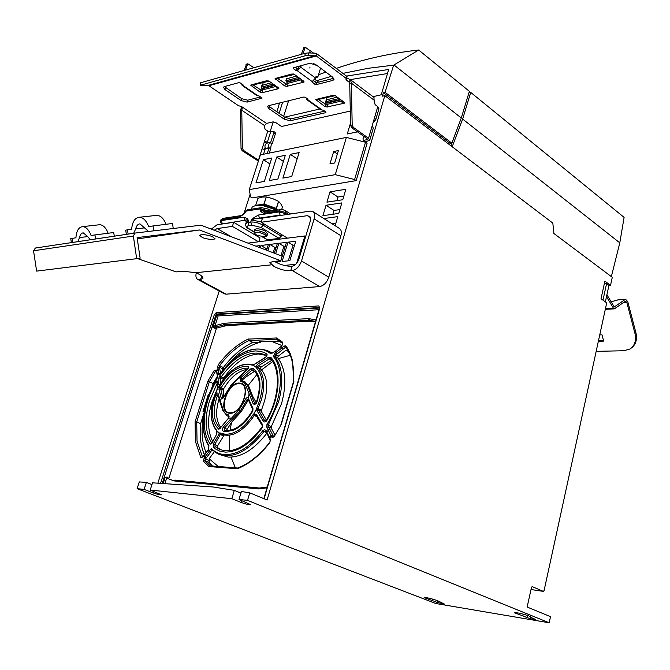 <?xml version="1.0" encoding="UTF-8"?>
<svg xmlns="http://www.w3.org/2000/svg" width="670" height="670" viewBox="0 0 670 670"><rect width="100%" height="100%" fill="white"/><g stroke="black" fill="none" stroke-linecap="round" stroke-linejoin="round"><path stroke-width="1" d="M619.792 242.833L624.105 217.39L470.717 92.41L462.643 119.051L619.792 242.833L611.367 276.618M610.538 285.32L612.288 277.305L553.914 233.512L552.825 223.093L384.815 95.626L267.121 499.996L249.751 492.844L247.523 500.364L549.199 622.782L550.514 616.66L527.759 607.288L527.374 605.998L531.478 587.406L532.164 586.602L543.261 591.35L544.082 590.597L606.719 302.865L601.024 298.745L604.893 281.132L610.538 285.32L608.946 285.428L605.362 301.877M137.099 488.665L144.109 489.401L146.37 482.4L139.293 481.914L137.099 488.665L435.76 603.494L549.199 622.782M157.844 483.187L219.224 291.023M243.997 213.437L250.119 194.283M264.382 149.611L265.027 147.601M270.043 131.898L273.251 121.865M432.904 599.148L432.535 600.663L437.049 602.405L444.411 604.064L437.317 600.58C430.986 598.452 426.589 597.464 424.152 597.606L432.535 600.663M144.109 489.401L153.321 492.961C157.442 494.393 160.163 495.013 161.478 494.82L150.197 490.046L231.812 498.698L241.25 502.5C245.756 504.1 248.796 504.77 250.379 504.502L239.006 499.46L247.523 500.364M522.851 615.864L527.332 617.665C531.159 618.963 533.881 619.557 535.497 619.457L530.138 617.087L528.957 615.939C522.097 613.611 517.232 612.548 514.351 612.732L522.851 615.864L523.236 614.122M231.812 498.698L234.307 490.365L240.915 493.07M150.197 490.046L152.517 482.819L213.37 487.006L234.307 490.365M146.37 482.4L151.948 484.578M342.889 73.382L368.098 68.306L393.675 65.141L418.666 50.007L469.385 91.329L461.287 117.987L451.806 143.129L450.148 143.43L383.391 92.695L382.369 96.195L384.815 95.626M383.391 92.695L385.049 92.309L393.675 65.141M316.634 80.693L331.524 76.296M276.911 111.815L279.516 103.004M197.65 279.365L224.383 293.812L226.142 294.172L319.716 286.551C323.803 285.696 326.818 282.572 328.786 277.187L340.879 235.74C341.784 232.306 341.34 229.894 339.556 228.52L339.414 228.428M305.872 235.991L305.118 236.091M211.318 229.132L217.114 224.743L233.704 222.314L260.002 237.909L258.796 241.761M346.373 137.417L365.519 142.224L367.085 143.338L356.197 180.632L252.171 197.893L250.597 196.921L249.265 189.618L260.379 154.887L346.373 137.417L335.268 174.661L249.265 189.618M323.853 218.546L337.814 216.611L335.134 225.706M345.854 189.283L342.772 199.744L326.943 202.156L330.025 191.813L345.854 189.283M326.022 205.263L341.842 202.901L338.744 213.437L322.915 215.673L326.022 205.263L334.012 210.43L339.883 209.584M257.113 235.404L256.024 235.555M262.615 237.088L267.59 239.835L279.172 238.369L281.266 236.141L281.718 234.667M279.105 113.331L282.648 102.234M284.658 117.158L319.883 108.992M373.022 96.681L381.272 94.772L388.667 69.462L346.482 76.087M373.475 121.337L374.069 121.773L374.363 120.759L373.768 120.324M367.537 139.519L363.257 140.457L365.577 141.705L369.731 140.348L368.534 138.255L374.513 117.786L375.686 119.93L374.363 120.759M269.256 153.087L270.588 148.882L269.038 147.685C268.268 145.072 268.804 143.296 270.655 142.367L273.812 132.895L273.628 131.421L275.161 132.442L275.345 133.916L273.812 132.895M270.747 142.341L266.911 143.162C265.06 144.092 264.524 145.859 265.295 148.464L265.002 149.577L262.104 148.849L264.499 141.37L267.389 142.099L266.995 143.137L270.722 142.35L271.316 144.418L272.372 143.254L275.345 133.916M350.276 111.078L281.526 126.488L275.873 122.635L272.966 121.907L266.484 123.397L264.524 125.566L241.753 110.223L242.331 107.677L241.476 106.488L238.537 105.751L208.898 85.743L200.472 85.207L305.177 55.769L308.602 55.376L316.274 55.945L346.457 78.583L345.829 79.01L346.457 80.199L348.995 81.656L350.536 79.864L346.692 77.804M357.529 131.864L347.278 133.975L350.51 123.129M239.006 499.46L241.384 491.504L249.751 492.844M163.204 483.556L165.172 477.358L167.927 477.367L166.637 478.12L174.074 480.918L175.331 480.147M165.172 477.358L166.637 478.12L164.87 483.673M175.113 480.114L259.432 488.02M315.612 321.34L308.434 320.252L224.911 324.716L224.4 323.25L214.944 325.654L215.447 327.094L217.13 327.957L216.234 329.003L169.058 477.794M217.13 327.957L226.577 325.578L310.126 321.19L315.436 321.96M216.234 329.003L212.901 327.295L216.636 315.545L217.641 314.481L218.144 315.939L215.07 325.603L215.69 327.044L212.901 327.295L214.944 325.654M174.074 480.918L258.519 488.916L259.449 488.028M210.372 452.501L211.636 450.173L210.33 449.285L209.065 451.614L210.372 452.501L206.209 458.037L205.062 456.831L204.208 457.702L203.429 461.295L208.906 466.538L237.306 468.757C248.771 464.335 259.591 455.659 269.759 442.719L270.454 439.721L269.784 437.912L269.524 438.783M208.136 449.871L209.065 451.614L205.062 456.831L204.174 455.558L208.78 449.135L208.889 445.316C198.957 430.986 202.767 401.539 216.678 379.279L217.549 375.384L216.502 370.033L214.149 370.552L207.876 381.155L209.367 381.724L196.72 421.924L200.623 423.658L204.04 412.762M202.482 456.856L197.03 441.111L196.72 421.924L195.112 421.681L195.389 441.363L200.715 457.3L202.6 457.158L204.241 455.089M204.442 454.88C200.673 446.17 199.4 435.76 200.623 423.658M211.628 388.558L213.194 383.55L209.367 381.724L215.447 371.456L214.149 370.552M204.183 411.882L203.002 411.355L208.295 394.504L208.948 394.806M216.502 370.033L216.544 371.641L218.119 368.994L218.856 374.312L220.472 373.567C231.895 358.224 244.014 350.041 256.828 349.028L257.364 349.02C262.263 348.995 266.551 350.435 270.236 353.35L272.464 353.057L275.219 351.323L281.986 345.762L282.673 342.269L276.635 337.981L248.151 339.095C237.356 344.204 227.39 352.747 218.253 364.74L217.574 367.428L218.119 368.994L219.693 368.651L220.547 373.224L218.872 373.425L217.356 375.828L217.524 377.043M217.356 375.996L216.544 371.641M281.115 346.281L282.112 347.805L274.792 353.341L273.343 356.423C284.624 369.153 282.062 400.459 266.936 424.504L266.861 427.326L271.693 437.075L272.539 437.602L274.29 436.43L281.14 424.847L274.281 436.43M281.986 345.762L275.219 351.323L277.196 353.894L283.276 349.02L282.112 347.805L283.762 346.122L285.805 345.795L287.665 348.526L290.278 353.718L292.555 360.912L293.644 381.213C294.39 366.498 291.735 355.067 285.696 346.951L285.805 345.795M280.872 424.805L293.644 381.213M266.593 432.828L268.41 429.906L269.884 429.319L272.933 435.483L271.233 435.877L269.784 437.912L265.957 430.358L264.516 429.671L262.849 430.601C250.346 446.873 237.607 454.88 224.626 454.612L224.082 454.57C219.224 454.093 215.095 452.158 211.712 448.774L210.33 449.285M266.861 433.004L270.169 440.533L270.454 439.721M266.024 431.614L266.601 432.837M265.755 431.438L266.141 430.617M265.764 357.311L253.084 365.217L247.021 364.254L241.409 365.267C233.596 368.115 226.619 374.321 220.472 383.91L218.755 384.89L218.797 378.19L219.802 375.769C230.949 360.234 242.883 351.951 255.605 350.921L260.32 351.298L264.231 352.521L267.104 354.095L265.764 357.311L267.079 355.829M257.498 364.287L268.343 357.403L270.705 357.227C281.752 368.575 280.295 397.478 266.702 420.718C265.496 422.276 264.298 422.385 263.109 421.062L256.761 410.308L256.727 407.963C264.298 389.714 264.081 376.222 256.066 367.478L255.781 366.875L257.498 364.287L258.427 365.795L261.049 367.11L271.727 360.334M256.51 414.512L253.804 413.943L253.042 414.722C244.45 427.628 235.287 434.152 225.564 434.294L219.718 432.962L213.454 443.582L213.604 447.652L214.978 448.716L219.559 451.052L225.221 452.099C238.001 452.016 250.371 443.858 262.339 427.619L262.523 424.596L256.51 414.512L256.384 415.559M266.417 432.535L264.03 431.438L265.722 431.321M219.207 454.478L228.336 457.107C241.393 457.417 254.232 449.461 266.836 433.23M274.909 434.989L271.216 428.08L271.258 426.681L281.551 403.608C286.936 383.533 285.621 368.24 277.615 357.721L278.335 356.18L286.157 350.016L287.43 350.686L287.866 350.243M272.087 352.973L270.554 352.16M223.11 379.923L223.613 378.039C234.433 362.972 246.024 354.958 258.394 353.986L266.484 355.443M242.49 380.836L243.001 379.362L245.957 376.976L254.592 371.272M244.776 381.774L248.796 386.423L252.833 396.514L256.208 402.662M261.049 367.11L260.337 368.701C267.096 375.401 268.477 386.23 264.483 401.196L261.124 411.179L266.434 420.123M213.11 450.81L211.636 450.173L211.955 449.729M216.82 434.394L216.745 430.383C209.425 421.003 209.492 407.661 216.946 390.359L217.516 388.407L217.49 381.138L215.723 382.243C203.144 403.792 200.414 431.237 210.296 444.101L211.728 443.674L216.82 433.85M212.465 466.035L208.956 462.384L209.342 460.592L210.254 459.662L208.931 459.101L214.325 451.781M220.732 427.343C216.025 420.827 215.38 411.69 218.789 399.94L219.065 399.077M223.562 397.117L223.512 389.002C230.48 377.26 238.461 370.694 247.456 369.296M220.983 449.939L217.742 447.753L217.666 445.726L223.906 435.483L221.737 434.52M226.845 430.617L227.08 429.361L231.921 421.832L241.033 411.933L248.386 399.957M212.675 441.438C207.465 430.978 207.239 417.779 211.996 401.841L217.348 388.634M228.495 418.264L220.237 428.063M228.244 418.775L228.503 414.889C225.941 414.42 224.148 412.728 223.127 409.822L218.043 393.466C217.524 392.494 216.77 393.03 215.79 395.066C210.422 410.71 211.41 422.092 218.738 429.194L220.137 428.205M223.219 427.167C222.222 429.152 222.331 430.576 223.554 431.446L225.748 431.723L233.369 430.224C240.823 426.924 247.322 420.509 252.85 410.978L252.967 408.382L248.16 397.955C247.171 397.226 246.225 397.787 245.312 399.647L238.813 410.216L223.219 427.167L227.08 429.361M220.221 428.616L218.738 429.194M221.142 397.947L221.301 398.256C222.231 398.96 223.144 398.407 224.04 396.598L230.413 386.238L247.096 369.899C248.729 368.215 249.031 367.043 248.017 366.389L245.815 366.247C236.058 367.118 227.314 374.028 219.584 386.967L218.939 389.203L221.142 397.947L222.783 397.586L220.665 388.91L218.939 389.203M218.755 384.89L220.02 384.454M218.797 378.19L220.497 377.972L221.192 376.867L223.613 378.039M240.823 377.646L240.589 381.431C243.177 381.808 245.011 383.424 246.108 386.288L253.026 403.533C254.265 404.873 255.513 404.529 256.769 402.511C262.087 386.163 260.814 374.748 252.959 368.274L250.932 368.701L240.823 377.646L241.979 378.86L251.945 370.142L250.932 368.701M256.066 367.478L257.33 367.194L258.427 365.795L269.265 358.894L270.462 358.785M268.343 357.403L269.265 358.894L271.509 360.041M266.702 420.718L264.575 420.5L265.596 420.978M263.109 421.062L264.575 420.5L257.933 409.119L258.034 408.566L261.107 410.023M256.761 410.308L258.201 409.797L261.124 411.179M256.903 416.707L254.265 415.475L256.082 415.266M262.406 425.609L262.523 424.596M217.742 447.753L215.229 446.664L214.76 444.461L213.454 443.582M217.666 445.726L214.76 444.461L220.321 434.512L219.031 433.641M223.261 435.81L220.321 434.512L220.798 434.11L220.321 432.979M224.944 430.416L224.45 428.18L232.264 419.294L231.091 418.072L228.478 418.114L220.154 428.272M223.152 390.082L220.665 388.91L221.117 387.855L219.584 386.967M227.515 416.003L229.014 416.648M252.598 409.261L252.967 408.382M254.416 371.373L251.945 370.142L253 369.966C260.203 375.736 261.308 386.573 256.292 402.461L255.01 403.516L253.026 403.533M217.867 394.169L220.204 402.678M217.859 394.136L218.043 393.466M218.244 395.978L217.482 395.618L217.959 394.647M211.728 443.674L216.787 433.925L217.13 431.086L220.547 434.118M211.712 443.222L210.296 444.101M217.315 381.565L217.49 381.138M217.348 388.969L217.516 388.407M275.177 351.055L272.464 353.057M271.534 353.107L270.236 353.35M289.741 353.986L287.43 350.686M223.261 369.807L223.294 367.604C232.272 355.845 242.063 347.479 252.691 342.496L260.747 342.144L259.483 341.491L280.144 341.449M281.861 345.519L272.422 341.725M210.254 459.662L218.236 466.488M260.747 342.144C249.24 344.966 238.26 352.445 227.817 364.606M235.379 467.811L230.999 457.133M229.743 450.759L229.458 435.291M230.028 430.366L231.535 422.393M248.796 386.423L247.749 385.92L256.953 374.455M261.56 369.907L272.606 361.607M278.318 358.618L290.261 355.251M203.847 414.052C200.866 429.236 201.653 442.167 206.201 452.845M222.515 370.761L222.13 369.58L223.077 370.041M220.12 373.919L218.856 374.312M217.331 377.62L216.72 379.203M208.805 448.615L208.78 449.135M213.194 383.55L217.348 376.28M269.884 429.319L268.335 426.748L266.861 427.326M271.216 428.08L268.335 426.748L268.176 425.249L266.936 424.504M277.615 357.721L274.633 356.189L275.713 354.832L274.792 353.341M469.017 92.552L470.717 92.41M452.208 146.764L462.643 119.051M468.037 95.776L464.98 105.843M454.235 136.697L451.036 145.876M393.985 64.973L461.287 117.987M418.666 50.007C390.417 53.19 362.947 59.329 336.265 68.399M325.829 72.067L318.51 74.814M451.806 143.129L385.049 92.309M233.704 222.314L232.398 226.385L258.528 241.795M232.398 226.385L217.172 228.562L214.199 230.237M137.459 258.57L176.202 271.894L182.935 271.174L195.816 272.715L198.831 274.13C201.988 275.914 203.345 277.38 202.884 278.527L200.606 279.499L197.508 279.29C195.942 278.209 195.523 276.074 196.251 272.891M310.403 217.566L307.379 215.665L310.017 216.753L310.478 220.497L298.929 259.055C297.413 263.151 295.127 265.546 292.087 266.25C286.727 266.434 281.157 265.002 275.37 261.953L274.466 261.392M280.747 260.722L199.392 229.978L137.115 237.599L140.122 258.201L136.663 258.679L133.355 236.049L134.98 233.076L200.975 225.187L282.137 256.158L280.747 260.722L272.698 261.585L269.884 262.606L273.997 266.434C279.792 269.466 285.37 270.906 290.721 270.73L292.329 270.579C296.408 269.65 299.457 266.451 301.492 260.973L328.786 277.187M307.379 215.665L261.2 222.264L262.514 218.093L310.294 211.092L312.915 211.603C314.674 212.968 315.076 215.397 314.13 218.881L301.492 260.973M261.2 222.264L287.489 238.152M271.66 264.817L195.816 272.715M199.392 229.978L137.308 238.922M202.608 237.699C208.772 239.567 212.918 239.919 215.053 238.754L212.063 236.409C205.883 234.525 201.72 234.165 199.576 235.329L202.608 237.699M135.156 233.034L35.376 248.026L33.534 250.773L36.632 271.116L136.663 258.679M90.4 239.768L87.452 236.334L83.239 232.859C81.38 233.026 80.149 234.592 79.546 237.557L77.779 241.669M108.079 233.093C105.919 227.716 103.147 224.927 99.746 224.718L82.619 226.628C78.675 227.147 76.447 230.865 75.936 237.775L70.76 238.629M82.619 226.628C86.078 226.854 88.892 229.793 91.053 235.438L113.733 232.532L114.277 236.183M99.746 224.718L98.875 224.819M166.001 224.115C163.664 218.495 160.616 215.572 156.847 215.346L155.783 215.464M156.847 215.346L139.368 217.247C134.896 217.792 132.333 221.762 131.663 229.157L125.726 230.128L126.345 234.374M139.368 217.247C143.229 217.507 146.32 220.597 148.648 226.527L172.517 223.462L173.237 228.495M148.497 231.443L139.955 223.864C137.852 224.04 136.437 225.706 135.708 228.889L133.673 233.269M335.268 174.661L354.597 179.543L356.197 180.632M255.957 182.918L263.369 159.669L271.769 158.003L264.349 181.419L255.957 182.918M269.307 180.531L276.718 157.023L285.32 155.323L277.899 178.999L269.307 180.531M282.891 178.103L290.303 154.326L299.105 152.584L291.693 176.528L282.891 178.103M329.975 163.823L333.677 151.495L338.4 150.583L334.699 162.952L329.975 163.823M365.519 142.224L354.597 179.543M269.893 163.907L263.369 159.669M283.41 161.42L276.718 157.023M297.153 158.891L290.303 154.326M337.362 154.033L333.677 151.495M331.91 223.663L335.896 223.127M336.909 200.64L337.973 197.039L330.025 191.813M337.973 197.039L343.836 196.134M332.881 214.266L334.012 210.43M247.975 243.118L304.909 235.957L305.729 236.46M304.909 235.957L296.676 263.268M295.755 264.273L284.348 265.437M288.008 242.18L295.755 241.234L289.859 260.663L282.112 261.484L288.008 242.18L293.041 245.212L294.607 245.027M275.655 253.687L278.846 243.302L286.475 242.372L280.579 261.652L275.738 262.163M267.874 250.714L269.834 244.408L277.338 243.486L274.348 253.185M260.236 247.799L260.965 245.488L268.343 244.584L266.593 250.228M255.831 246.116L259.499 245.672L258.98 247.322M288.293 260.831L293.041 245.212M280.99 255.722L283.871 246.3L285.32 246.133M283.871 246.3L278.846 243.302M279.13 261.803L279.415 260.865M273.192 252.741L274.851 247.381L276.191 247.222M274.851 247.381L269.834 244.408M265.538 249.826L265.973 248.436L267.196 248.285M265.973 248.436L260.965 245.488M265.178 211.963L259.96 209.894L260.873 211.712L262.196 210.832M267.087 235.564L267.59 233.956L265.446 231.192C260.312 228.713 256.702 228.168 254.6 229.576L254.525 229.81M253.897 208.814L255.312 208.596M276.283 210.28C264.591 204.886 256.526 203.873 252.088 207.248L251.912 207.809M262.95 205.64L274.457 209.325M276.702 210.213L274.683 208.697C269.114 205.673 264.114 204.526 259.684 205.246M255.722 205.313L257.95 198.295L255.689 205.363L264.081 204.04L276.308 208.395L277.548 210.087M276.308 208.395L278.502 201.327L272.59 198.596L266.308 196.963L264.081 204.04M266.308 196.963L263.913 204.015M257.95 198.295L262.204 197.064L266.141 196.938M281.668 209.559L282.447 207.038L280.722 203.688L278.636 201.41L276.442 208.479M243.662 214.333L243.696 213.738L239.626 216.879L243.662 214.333L245.831 212.072L244.19 213.253M246.803 219.944L245.086 220.212L244.073 217.18L247.28 218.646L246.803 219.944L248.486 220.422L247.28 218.646M258.478 215.02L253.897 217.666L251.367 220.003L254.407 218.83L259.499 218.102L258.478 215.02L279.063 211.938L279.39 210.891L263.745 213.244L260.873 211.712M285.47 210.74L285.78 212.516L279.39 210.891L280.571 209.626L264.918 212.005L263.745 213.244M223.043 218.353L241.024 215.623M254.19 232.49L254.014 231.418C256.116 230.019 259.734 230.564 264.868 233.043L267.012 235.798L265.295 236.795M263.821 234.165C265.848 235.48 266.199 236.418 264.885 236.971L256.593 235.12L254.86 233.604C255.278 231.535 258.26 231.728 263.821 234.165M283.619 116.446L288.586 100.776M350.301 79.613L387.478 73.541M374.069 121.773L372.981 123.037M375.744 119.704L378.927 108.791L377.771 106.622L375.133 104.654L374.17 101.463L373.96 97.385M363.257 140.457L362.998 138.866L363.743 136.32M369.79 140.131L373.307 128.07L372.126 125.943M367.503 139.628L366.9 138.581L351.666 127.668L350.561 125.323L352.185 124.98L351.365 83.147L349.74 83.549L350.561 125.323M352.185 124.98L353.291 127.325L368.534 138.255M374.471 100.45L351.365 83.147L350.536 79.864M348.995 81.656L349.74 83.549M324.674 111.128L290.88 118.866L284.993 117.392L269.432 106.664L268.821 108.565L267.481 106.362L268.469 105.709L303.912 97.016L305.453 97.401L307.832 99.101L307.882 99.847L306.852 99.704L306.416 98.088M268.821 108.565L284.398 119.277L290.286 120.751L325.838 112.661L325.821 111.94L323.501 110.29L320.938 109.746L306.852 99.704M301.148 65.643L300.729 67.168L297.447 70.836L295.839 70.434L293.334 68.616L293.276 67.796L309.699 63.315L316.232 64.931L332.722 77.192L334.003 79.579L332.789 80.417L316.315 84.588L314.733 84.194L311.969 81.824L315.52 78.013L316.165 76.489L317.89 76.79L320.578 68.164M261.978 98.197L247.13 102.1L241.192 100.609L224.944 89.562L223.478 87.209L224.375 86.581L238.889 82.628L240.413 83.005L242.892 84.722L243.017 85.484L242.096 85.375L241.703 83.892M261.962 98.239L259.198 96.003L256.761 95.509L242.096 85.375M267.096 81.313L253.444 84.956L250.63 85.098L260.312 92.334L262.958 92.661L261.518 87.125L273.209 84.052M278.268 87.628L277.874 88.859L278.837 88.549L278.326 87.67L269.156 81.187L266.476 80.81L267.121 81.305L266.953 80.576M303.527 81.037L303.116 82.343L304.13 82.016L303.636 81.12L294.432 74.445L291.626 74.152L292.288 74.588L293.276 73.918M292.12 73.834L292.288 74.588L278.008 78.398L275.11 78.558L284.809 85.995L287.497 86.371L286.919 83.574L301.224 79.847L301.492 81.246L303.116 82.343L287.581 86.12M333.158 95.91L318.677 99.395L315.788 99.562L325.042 106.698L327.772 106.999L326.491 101.505L339.129 98.515M344.012 102.083L343.618 103.389L344.673 103.063L344.213 102.234L335.419 95.802L332.689 95.416L333.233 95.894L333.082 95.215M200.472 85.207L200.204 82.98L200.648 82.753L304.892 53.315L308.317 52.922L315.059 53.156L316.927 53.868L347.077 76.531L346.457 78.583M327.328 105.341L318.242 99.42M287.07 84.629L277.598 78.424M262.464 90.986L253.168 84.99M260.555 96.941L247.749 100.199L241.811 98.716L224.408 86.572M333.786 78.264L316.935 82.578L313.585 80.894M299.599 66.07L298.083 68.809L294.993 67.327M269.432 106.664L268.394 105.726M241.853 106.781L242.004 108.272M258.67 160.239L243.478 150.415L242.389 148.296L241.753 110.223L240.413 110.558L241.041 148.581L242.13 150.7L258.402 161.068M241.569 107.091L240.413 110.558M273.628 131.421L270.663 131.856L267.774 131.136L265.169 129.385L264.231 126.496L264.524 125.566M267.037 143.112L264.215 142.258M271.266 144.435L270.588 148.882M267.263 153.489L269.047 147.869L265.303 148.648M334.146 95.249L333.233 95.894M327.195 104.352L341.767 100.936L342.027 102.309L343.618 103.389L327.806 106.765M342.772 101.178L341.767 100.45M337.236 97.133L326.793 99.788M321.793 98.641L335.184 95.651M281.006 77.594L294.39 74.42M296.642 76.053L286.5 78.851L285.872 80.827L286.936 82.268L286.919 83.574M301.232 79.378L301.224 79.847M285.872 80.827L298.493 77.393M268.075 80.685L267.121 81.305M262.322 89.981L276.015 86.413L276.283 87.778L277.874 88.859L262.992 92.493M276.819 86.598L276.023 86.036M271.367 82.745L261.886 85.408M256.434 84.16L269.122 81.162M246.535 64.144L244.056 70.501M263.218 82.737L262.447 85.107M261.56 87.837L260.764 90.282M245.454 70.099L247.816 63.776L253.913 67.712M303.837 47.671L301.341 54.32M315.696 77.452L317.547 77.134M303.711 47.704L305.26 47.26L302.89 53.876M305.26 47.26L313.577 53.106M310.989 53.014L309.599 51.975L309.289 52.955M315.712 64.58L315.562 65.074L313.602 63.625M309.909 67.075L309.934 68.147L309.909 67.075M309.414 52.553L309.984 52.98M315.562 65.074L315.52 64.471M326.935 97.636L324.916 104.219M314.866 79.395L318.627 82.15M530.138 617.087L530.255 616.559M604.298 283.82L606.576 283.67L608.946 285.428M606.576 283.67L602.966 300.152M606.911 294.75L614.231 306.977L625.512 299.239L627.748 301.592L635.88 332.622L634.926 333.333L626.777 302.279L625.353 301.224L614.373 308.862L613.494 308.292L606.501 296.634M634.926 333.333C636.483 340.368 634.867 345.578 630.068 348.961L623.862 350.745L596.166 351.348M598.36 341.273L603.678 341.122L601.987 334.841L599.742 334.916M631.316 348.048C635.889 344.623 637.413 339.481 635.88 332.622M598.503 340.595L603.494 340.452M611.132 301.785L619.164 299.591M437.049 602.405L437.477 600.638M241.25 502.5L241.82 500.599M153.321 492.961L153.807 491.445M160.549 483.371L214.299 314.716L216.301 312.589L318.803 305.914L319.774 308.041L264.114 498.756M258.519 488.916L267.012 487.819M167.977 477.392L166.905 476.981M319.012 309.691L218.144 315.939L215.807 315.109L162.215 483.489M216.301 312.589L216.812 314.046L215.807 315.109L214.299 314.716M319.523 307.53L216.812 314.046L217.641 314.481L319.498 308.033M319.531 307.63L318.803 305.914M319.607 307.58L263.846 498.647M316.039 319.892L309.205 318.736L309.607 320.31L311.299 321.248M309.205 318.736L307.907 318.669L308.434 320.252L310.126 321.19M293.979 381.021L281.14 424.847M195.112 421.681L207.876 381.155M226.577 325.578L224.911 324.716L223.822 324.891L223.21 323.442M225.489 325.754L223.822 324.891L215.69 327.044M224.4 323.25L307.907 318.669M259.29 488.045L267.246 487.006M270.186 440.592L269.759 442.719M237.85 467.97L237.306 468.757M236.795 468.841L237.783 467.995M210.564 465.926L209.325 466.689M204.208 457.702L205.355 458.908L204.961 460.7L210.263 465.868L237.724 468.02C248.955 463.715 259.6 455.173 269.658 442.384M210.422 465.876L208.906 466.538M208.956 462.384L204.961 460.7L203.429 461.295M206.209 458.037L205.355 458.908L209.342 460.592M202.667 456.689L202.591 457.158M200.715 457.3L202.399 456.906M216.293 370.895L215.447 371.456L216.686 372.059M248.645 338.97L248.913 340.536C238.285 345.544 228.478 353.953 219.492 365.745L219.149 367.085L219.693 368.651M222.959 368.944L219.149 367.085L217.574 367.428M223.294 367.604L218.253 364.74M252.691 342.496L248.913 340.536L248.151 339.095M282.572 343.425L276.71 339.422L249.156 340.477L252.933 342.429M278.745 340.502L276.71 339.422L276.191 337.889M276.928 339.472L276.635 337.981M277.941 340.017L282.673 343.559L282.673 342.269M281.97 345.402L282.698 343.584M285.747 347.018L283.276 349.02M286.592 348.207L283.762 346.122M274.156 436.137L273.561 436.781M271.601 436.857L273.511 436.756M272.933 435.483L273.695 436.647M252.339 365.184L253.478 364.807L253.084 365.217L255.781 366.875L257.221 366.909M257.933 409.119L256.459 409.052L253.804 413.943L254.675 415.099M212.13 449.83L217.733 453.841C232.348 459.344 247.783 451.873 264.03 431.438L262.849 430.601M211.879 449.654L211.712 448.774M217.239 389.496L219.944 384.538M228.495 418.08L229.081 416.447M222.892 410.651L220.179 402.611L221.301 398.256L222.926 397.812M220.472 383.91L220.162 384.371M253.394 364.807L253.428 364.815C241.853 361.917 230.865 368.266 220.455 383.843L220.53 383.818M220.48 383.81L220.497 377.972L223.118 379.237M219.802 375.769L221.192 376.867C236.418 356.499 251.309 349.238 265.856 355.075L266.886 355.703L265.856 355.075M266.894 355.661L267.104 354.095M265.739 357.051L253.561 364.79M248.411 368.199L237.992 378.056L240.505 378.031L241.82 379.053L241.694 380.686M255.329 403.482L254.558 403.114L250.672 393.901L249.006 394.278L248.327 398.265M260.337 368.701L257.33 367.194C264.072 373.894 265.437 384.739 261.426 399.722L258.034 408.566L256.727 407.963M270.705 357.227L270.404 358.718M266.291 420.375C279.633 397.662 280.872 369.312 270.42 358.735L270.638 358.911M220.815 434.118C231.803 437.996 242.959 431.781 254.265 415.475L253.042 414.722M255.848 415.124L262.137 425.442L262.339 427.619M262.012 427.133C246.677 446.949 232.356 454.285 219.048 449.143L215.229 446.664L213.604 447.652M224.718 430.349L223.554 431.446M241.033 411.933L239.986 411.439L232.264 419.294M247.967 400.668L246.92 400.166L239.986 411.439L238.813 410.216M229.919 413.256C242.004 414.378 252.154 383.994 240.095 383.131L239.182 383.064C227.289 382.294 217.231 411.757 229.006 413.164L229.919 413.256M230.455 385.82L238.034 378.014M223.805 396.623L230.413 386.238M223.009 397.871L224.04 396.598M248.151 368.157C238.294 367.813 229.282 374.379 221.117 387.855L223.512 389.002M248.176 368.081L248.017 366.389M248.084 399.153L246.92 400.166L245.312 399.647M245.203 381.975L241.56 380.669L244.165 381.473L247.749 385.92L250.672 393.901M247.749 385.92L246.108 386.288M241.661 380.686L240.589 381.431M241.82 379.053L243.001 379.362M252.984 369.957L252.959 368.274M256.292 402.461L256.769 402.511M228.503 414.889L228.989 416.422L227.063 415.794L222.867 410.584L223.127 409.822M220.179 428.147C213.831 422.083 212.566 412.31 216.377 398.817L217.482 395.618L215.79 395.066M239.131 383.659C251.803 382.855 242.431 413.792 230.195 412.762C217.75 413.022 227.097 382.939 239.131 383.659M217.222 389.697L216.904 390.342C209.283 407.779 209.291 421.43 216.921 431.287L216.745 430.383M215.723 382.243L217.231 383.156L209.551 400.71C204.317 418.449 205.079 432.535 211.837 442.996M267.43 350.561L271.476 353.073L272.43 352.788M277.196 353.894L275.713 354.832L278.335 356.18M216.678 379.279L216.653 379.228C202.683 401.665 198.756 431.195 208.94 446.044L208.085 449.955L202.482 456.957M208.923 446.019L208.889 445.316M273.343 356.423L274.633 356.189C282.623 366.708 283.913 382.017 278.502 402.126L268.176 425.249L271.258 426.681M217.172 228.562L231.175 236.711M200.606 279.499L201.72 276.074M292.087 266.25L290.721 270.73M319.716 286.551L292.329 270.579M340.879 235.74L314.13 218.881M199.25 279.633L226.142 294.172M133.355 236.049L33.534 250.773M95.542 238.997L94.931 234.835M72.209 238.353L72.821 242.414M79.546 237.557L87.602 236.602M127.484 229.802L128.112 234.106M153.723 230.815L153.003 225.857M144.77 227.834L135.708 228.889M269.734 211.276L268.988 211.385M268.93 209.241L269.131 210.941L260.287 208.864L261.702 207.591M267.966 211.544L259.96 209.894L260.287 208.864L246.15 211.058L245.831 212.072L244.198 213.244M288.603 214.274L285.78 212.516L285.453 213.562L286.978 214.509M281.827 215.263L280.094 215.07L279.063 211.938L285.453 213.562L284.792 214.827M280.094 215.07L259.499 218.102L262.213 219.065M263.67 223.755L263.201 225.246L281.266 236.141M221.845 224.056L245.086 220.212L246.376 221.77L248.486 220.422L247.833 222.474L250.714 222.055C254.642 221.795 258.804 222.859 263.201 225.246L261.099 227.515L279.172 238.369M261.099 227.515L251.736 225.12L248.855 225.53C246.552 226.083 246.786 227.272 249.558 229.107L253.938 231.711M263.025 237.121L267.59 239.835M249.558 229.107L249.031 229.014C246.342 227.674 245.279 225.832 245.831 223.487L247.833 222.474L248.855 225.53M247.573 209.802L244.592 212.072M239.626 216.879L221.619 219.593L221.293 220.589L244.073 217.18M251.736 225.12L250.714 222.055L251.367 220.003L261.317 221.904M290.663 213.973L285.504 210.757C283.15 209.618 281.509 209.241 280.571 209.626L280.822 209.593M253.897 217.666L254.407 218.83M245.731 223.797L246.535 221.343M220.363 221.075L221.293 220.589L222.298 223.562M221.36 224.123L220.371 221.066L220.69 220.061L222.783 218.387L220.648 220.212M244.265 213.102L244.667 211.829L247.314 209.836L261.451 207.633L268.955 209.258L271.986 210.933M374.513 117.786L377.771 106.622M366.85 140.03L367.202 138.824M364.011 140.583L365.577 141.705M353.291 127.325L351.666 127.668M349.514 82.485L346.457 80.199L347.077 78.155M241.476 106.488L266.484 123.397M316.927 53.868L316.274 55.945L208.898 85.743M308.049 99.294L307.882 99.847L321.977 109.905M312.253 81.631L297.447 70.836L298.083 68.809M243.177 84.99L243.017 85.484L257.69 95.626M251.166 85.986L251.56 84.805L266.476 80.81M276.09 78.239L291.676 74.069M316.801 99.244L332.689 95.416M207.976 85.433L315.335 55.593M308.317 52.922L308.602 55.376M305.177 55.769L304.892 53.315M200.648 82.753L200.916 84.99M241.041 148.581L242.389 148.296M258.494 160.13L262.104 148.849M264.499 141.37L267.774 131.136M267.096 143.028L270.839 142.233M270.663 131.856L267.389 142.099M265.295 148.464L269.038 147.685M265.002 149.577L263.511 154.251M243.478 150.415L242.13 150.7M342.027 102.309L343.291 101.555M325.042 106.698L325.645 104.738M316.625 99.235L316.265 100.4M340.938 99.838L327.211 103.063M326.993 102.594L340.394 99.436M327.094 99.545L326.491 101.505M302.798 80.509L301.492 81.246M284.809 85.995L285.445 84.018M276.023 78.239L275.63 79.462M300.369 78.75L286.936 82.268M286.718 81.782L299.817 78.356M286.768 78.666L286.14 80.643M276.283 87.778L277.514 87.092M260.312 92.334L260.94 90.4M275.077 85.366L262.347 88.7M262.121 88.231L274.524 84.981M262.154 85.182L261.518 87.125M241.192 100.609L241.811 98.716M225.589 87.653L224.944 89.562M247.749 100.199L247.13 102.1M261.71 98.406L261.878 97.912M247.389 64.27L245.991 64.672M332.789 80.417L333.409 78.382M316.935 82.578L316.315 84.588M314.733 84.194L315.352 82.184M312.572 81.522L312.295 82.418M300.729 67.168L315.52 78.013M295.839 70.434L296.483 68.407M293.628 67.695L293.334 68.616M315.704 77.435L317.22 77.033M316.567 76.564L315.922 76.732M301.115 65.953L299.565 66.372M304.825 47.779L303.284 48.223M315.403 64.781L314.046 63.776M284.398 119.277L284.993 117.392M290.88 118.866L290.286 120.751M325.838 112.661L326.005 112.108M527.332 617.665L527.809 615.504M531.009 589.533L543.261 591.35M626.777 302.279L623.611 302.446M624.892 299.49L617.774 299.884M605.454 308.703L613.494 308.292M224.735 430.358C234.266 431.572 243.512 425.023 252.481 410.685L252.598 409.269L248.059 399.094M217.306 381.707L217.231 389.505M271.744 352.78L268.779 351.248C252.825 344.849 236.728 352.261 220.472 373.483L220.003 374.153M339.556 228.52L312.915 211.603M35.1 248.076L134.98 233.076M70.76 238.621L71.363 242.632M253.955 231.937L249.064 229.031M251.468 209.191L252.088 207.248M254.6 229.576L254.014 231.418M254.86 233.604L254.114 232.373M374.002 97.418L350.243 79.571M270.655 142.367L266.911 143.162M326.801 99.738L326.206 101.698M261.903 85.358L261.275 87.293M247.816 63.776L246.418 64.178M253.628 85.308L254.139 84.772M543.337 591.375L531.009 589.55M605.32 309.314L614.281 308.862M625.512 299.239L618.854 299.616"/></g></svg>
